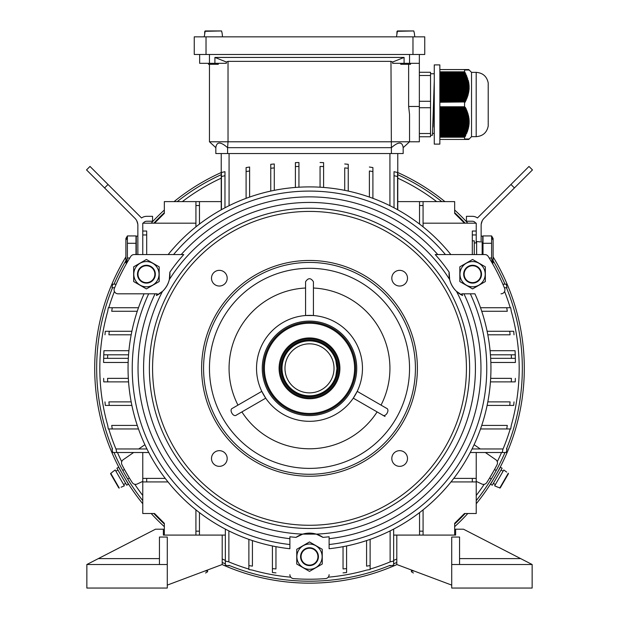 <?xml version="1.0" encoding="UTF-8"?>
<svg xmlns="http://www.w3.org/2000/svg" width="619" height="619" viewBox="0 0 619 619"><rect width="100%" height="100%" fill="white"/><g stroke="black" fill="none" stroke-linecap="round" stroke-linejoin="round"><path stroke-width="0.93" d="M103.744 355.43L103.706 356.683M128.914 350.694L103.93 350.694L103.721 356.165M103.83 353.124L103.86 352.288L103.83 353.124M103.899 351.352L103.922 350.934L103.899 351.352M103.574 362.463L103.659 358.347L103.574 362.463L103.659 358.347L103.574 362.463L128.148 362.463M490.086 350.694L515.07 350.694L515.232 354.811A388.399 388.399 0 0 1 515.341 358.347L515.426 362.463L515.341 358.347L515.426 362.463L515.341 358.347L511.418 358.347A384.476 384.476 0 0 0 511.309 354.811L515.232 354.811A388.399 388.399 0 0 1 515.341 358.347L490.674 358.347M515.294 354.617L515.294 356.583M515.17 353.124L515.14 352.288L515.17 353.124M515.101 351.352L515.078 350.934L515.101 351.352M472.312 254.571L472.312 231.034L476.235 231.034L476.235 223.188L423.071 223.188M195.929 201.608L195.929 205.531L199.465 205.531L199.465 201.608L164.337 201.608L164.337 213.377L154.533 223.188M423.079 509.855L423.079 535.087L393.653 535.087M476.235 242.95L476.235 231.034M419.535 201.608L423.071 201.608L423.071 205.531L419.535 205.531L419.535 201.608L397.769 201.608M464.467 223.188L454.663 213.377L454.663 201.608L423.071 201.608M453.773 478.394L476.235 478.394L476.235 452.504M476.235 478.394L476.235 481.93L472.312 481.93L472.312 478.394M454.663 535.087L454.663 523.318L464.467 513.507L476.235 513.507L476.235 481.93M164.337 535.087L164.337 523.318L154.533 513.507L142.765 513.507L142.765 452.504M199.465 201.608L221.231 201.608M195.929 223.188L142.765 223.188L142.765 231.034L146.688 231.034L146.688 254.571M199.45 512.617L199.45 535.087L225.347 535.087M199.45 535.087L195.921 535.087L195.921 531.164L199.45 531.164M451.003 481.93L472.312 481.93M419.55 535.087L419.55 531.164L423.079 531.164M419.55 512.617L419.55 531.164M195.929 205.531L195.929 226.833M199.465 205.531L199.465 224.07M488.213 256.413A3.923 3.923 0 0 0 484.886 254.571L450.849 254.571A181.452 181.452 0 0 0 168.151 254.571L134.114 254.571A3.923 3.923 0 0 0 130.787 256.413A210.878 210.878 0 0 0 114.368 288.4A3.923 3.923 0 0 0 118.005 293.808L144.072 293.808A181.452 181.452 0 0 0 289.885 548.736L289.885 536.766A169.56 169.56 0 0 0 296.014 537.369L302.699 534.127L316.301 534.127L322.986 537.369A169.56 169.56 0 0 0 329.115 536.766L329.115 548.736A181.452 181.452 0 0 0 474.928 293.808L461.797 293.808A169.56 169.56 0 0 1 462.617 295.518L456.474 291.348C453.1 288.059 450.833 284.136 449.673 279.571L449.131 272.159A169.56 169.56 0 0 0 435.219 254.571L484.886 254.571A3.923 3.923 0 0 1 488.213 256.413A210.878 210.878 0 0 1 504.632 288.4A3.923 3.923 0 0 1 500.995 293.808M372.909 167.587A388.399 388.399 0 0 0 369.381 167.022A388.399 388.399 0 0 1 372.909 167.587L372.909 171.564A384.476 384.476 0 0 0 369.381 170.991L369.381 197.066M246.091 171.564A384.476 384.476 0 0 1 249.619 170.991L249.619 167.022A388.399 388.399 0 0 0 246.091 167.587L246.091 198.335M270.751 168.26A384.476 384.476 0 0 1 274.279 167.919L274.279 163.981A388.399 388.399 0 0 0 270.751 164.314L270.751 191.085M295.402 166.557A384.476 384.476 0 0 1 298.938 166.449L298.938 162.518A388.399 388.399 0 0 0 295.402 162.635L295.402 187.449M323.598 162.635A388.399 388.399 0 0 0 320.062 162.518A388.399 388.399 0 0 1 323.598 162.635L323.598 166.557A384.476 384.476 0 0 0 320.062 166.449L320.062 187.209M348.249 164.314A388.399 388.399 0 0 0 344.721 163.981A388.399 388.399 0 0 1 348.249 164.314L348.249 168.26A384.476 384.476 0 0 0 344.721 167.919L344.721 190.35M222.151 172.33L224.163 171.873M221.432 176.523A384.476 384.476 0 0 1 224.968 175.711L224.968 171.687L224.968 175.711L224.968 171.687L221.432 172.492L221.432 209.702M221.231 209.818L221.231 153.551M397.568 209.702L397.568 172.492A388.399 388.399 0 0 0 394.032 171.687L394.032 175.711L394.032 171.687L397.568 172.492L394.837 171.873M397.769 153.551L397.769 209.818M394.032 171.687L394.032 207.791M224.968 171.687A388.399 388.399 0 0 0 221.432 172.492M224.968 175.711L224.968 207.791M372.909 171.564L372.909 198.335M246.091 167.587A388.399 388.399 0 0 1 249.619 167.022L249.619 197.066M295.402 162.635A388.399 388.399 0 0 1 298.938 162.518L298.938 187.209M323.598 166.557L323.598 187.449M270.751 164.314A388.399 388.399 0 0 1 274.279 163.981L274.279 190.35M348.249 168.26L348.249 191.085M487.122 405.422L509.754 405.422A384.476 384.476 0 0 0 510.079 401.893L487.826 401.893M513.7 405.422A388.399 388.399 0 0 0 514.018 401.893A388.399 388.399 0 0 1 513.7 405.422L509.754 405.422M490.441 381.884L511.309 381.884A384.476 384.476 0 0 0 511.418 378.356L490.674 378.356M515.232 381.884A388.399 388.399 0 0 0 515.341 378.356A388.399 388.399 0 0 1 515.232 381.884L511.309 381.884M487.826 334.802L510.079 334.802A384.476 384.476 0 0 0 509.754 331.273L513.7 331.273A388.399 388.399 0 0 1 514.018 334.802A388.399 388.399 0 0 0 513.7 331.273M487.122 331.273L509.754 331.273M480.53 428.959L506.737 428.959A384.476 384.476 0 0 0 507.286 425.431L481.737 425.431M510.714 428.959A388.399 388.399 0 0 0 511.255 425.431A388.399 388.399 0 0 1 510.714 428.959L506.737 428.959M390.125 530.901L390.125 561.851A384.476 384.476 0 0 0 393.653 561.069L393.653 565.093A388.399 388.399 0 0 1 390.125 565.859A388.399 388.399 0 0 0 393.653 565.093M393.653 529.106L393.653 561.069M490.441 354.811L511.309 354.811M470.254 452.504L502.226 452.504A384.476 384.476 0 0 0 502.999 448.968L472.057 448.968M506.241 452.504A388.399 388.399 0 0 0 507.007 448.968A388.399 388.399 0 0 1 506.241 452.504L502.226 452.504M366.58 540.588L366.58 566.137A384.476 384.476 0 0 0 370.116 565.588L370.116 569.557A388.399 388.399 0 0 1 366.58 570.099A388.399 388.399 0 0 0 370.116 569.557M370.116 539.373L370.116 565.588M481.737 311.264L507.286 311.264A384.476 384.476 0 0 0 506.737 307.736L510.714 307.736A388.399 388.399 0 0 1 511.255 311.264A388.399 388.399 0 0 0 510.714 307.736M480.53 307.736L506.737 307.736M343.042 546.67L343.042 568.931A384.476 384.476 0 0 0 346.578 568.606L346.578 572.544A388.399 388.399 0 0 1 343.042 572.869A388.399 388.399 0 0 0 346.578 572.544M346.578 545.973L346.578 568.606M419.535 205.531L419.535 224.07M423.071 205.531L423.071 226.833M146.943 448.968L116.001 448.968A384.476 384.476 0 0 0 116.774 452.504L112.759 452.504A388.399 388.399 0 0 1 111.993 448.968A388.399 388.399 0 0 0 112.759 452.504M148.746 452.504L116.774 452.504M138.47 307.736L112.263 307.736A384.476 384.476 0 0 0 111.714 311.264L137.263 311.264M108.286 307.736A388.399 388.399 0 0 0 107.745 311.264A388.399 388.399 0 0 1 108.286 307.736L112.263 307.736M128.326 378.356L107.582 378.356A384.476 384.476 0 0 0 107.691 381.884L103.768 381.884A388.399 388.399 0 0 1 103.659 378.356A388.399 388.399 0 0 0 103.768 381.884M128.559 381.884L107.691 381.884M137.263 425.431L111.714 425.431A384.476 384.476 0 0 0 112.263 428.959L108.286 428.959A388.399 388.399 0 0 1 107.745 425.431A388.399 388.399 0 0 0 108.286 428.959M138.47 428.959L112.263 428.959M128.559 354.811L107.691 354.811A384.476 384.476 0 0 0 107.582 358.347L103.659 358.347A388.399 388.399 0 0 1 103.768 354.811L107.691 354.811M128.326 358.347L103.659 358.347A388.399 388.399 0 0 1 103.768 354.811M131.174 401.893L108.921 401.893A384.476 384.476 0 0 0 109.246 405.422L105.3 405.422A388.399 388.399 0 0 1 104.982 401.893A388.399 388.399 0 0 0 105.3 405.422M131.878 405.422L109.246 405.422M165.227 478.394L146.688 478.394L146.688 481.93L142.765 481.93M167.997 481.93L146.688 481.93M142.765 478.394L146.688 478.394M195.921 509.855L195.921 531.164M131.878 331.273L109.246 331.273A384.476 384.476 0 0 0 108.921 334.802L131.174 334.802M105.3 331.273A388.399 388.399 0 0 0 104.982 334.802A388.399 388.399 0 0 1 105.3 331.273L109.246 331.273M248.884 539.373L248.884 565.588A384.476 384.476 0 0 0 252.42 566.137L252.42 540.588M248.884 569.557A388.399 388.399 0 0 0 252.42 570.099A388.399 388.399 0 0 1 248.884 569.557L248.884 565.588M272.422 545.973L272.422 568.606A384.476 384.476 0 0 0 275.958 568.931L275.958 546.67M272.422 572.544A388.399 388.399 0 0 0 275.958 572.869A388.399 388.399 0 0 1 272.422 572.544L272.422 568.606M225.347 529.106L225.347 561.069A384.476 384.476 0 0 0 228.875 561.851L228.875 530.901M225.347 565.093A388.399 388.399 0 0 0 228.875 565.859A388.399 388.399 0 0 1 225.347 565.093L225.347 561.069M112.759 284.198L111.993 287.727L112.759 284.198L116.148 284.198M111.993 287.727L114.647 287.727L111.993 287.727M506.241 284.198L507.007 287.727L506.241 284.198L502.852 284.198M507.007 287.727L504.353 287.727L507.007 287.727M154.533 513.507L164.337 523.318M454.663 523.318L464.467 513.507M515.426 362.463L490.852 362.463M459.561 564.513L459.561 537.044L451.715 537.044L451.715 588.05L532.147 588.05L532.147 564.513L463.484 529.199L455.638 529.199L455.638 535.087L423.079 535.087M396.794 535.087L396.794 564.513L451.715 585.11M532.147 564.513L451.715 564.513M159.439 564.513L159.439 537.044L167.285 537.044L167.285 588.05L86.853 588.05L86.853 564.513L155.516 529.199L163.362 529.199L163.362 535.087L195.921 535.087M222.206 535.087L222.206 564.513L167.285 585.11M86.853 564.513L167.285 564.513M378.843 412.912L385.033 416.486M240.157 412.912L236.45 415.055C233.378 417.732 228.666 409.585 232.527 408.261L261.798 391.363L265.721 398.156L236.45 415.055M382.766 406.118L386.473 408.261C390.326 409.577 385.629 417.732 382.55 415.055L353.279 398.156L357.202 391.363L386.473 408.261M305.577 286.017L305.577 281.73C308.192 277.73 310.808 277.73 313.423 281.73L313.423 315.528L305.577 315.528L305.577 281.73M133.634 452.504L123.204 459.724A3.923 3.923 0 0 0 121.951 464.745A210.878 210.878 0 0 0 132.242 482.572A3.923 3.923 0 0 0 137.217 483.996L142.765 481.373M144.892 444.697L138.733 448.968M122.779 470.494L124.473 469.512L129.379 478.007L127.676 478.982M476.235 481.373L481.783 483.996A3.923 3.923 0 0 0 486.758 482.572A210.878 210.878 0 0 0 497.049 464.745A3.923 3.923 0 0 0 495.796 459.724L485.366 452.504M480.267 448.968L474.108 444.697M491.324 478.982L489.621 478.007L494.527 469.512L496.221 470.494M334.02 368.351A24.52 24.52 0 0 1 297.236 389.583A24.52 24.52 0 0 1 297.236 347.112A24.52 24.52 0 0 1 334.02 368.351M338.926 368.351A29.426 29.426 0 0 1 294.791 393.831A29.426 29.426 0 0 1 294.791 342.864A29.426 29.426 0 0 1 338.926 368.351M337.873 368.351A28.373 28.373 0 0 1 295.317 392.918A28.373 28.373 0 0 1 295.317 343.777A28.373 28.373 0 0 1 337.873 368.351M335.815 360.506L336.96 368.351L335.815 376.197L336.96 368.351A27.46 27.46 0 0 1 295.766 392.129A27.46 27.46 0 0 1 295.766 344.566A27.46 27.46 0 0 1 336.96 368.351L335.815 360.506M112.526 448.968A212.835 212.835 0 0 1 112.526 287.727M114.004 284.198A212.835 212.835 0 0 1 125.889 260.707M153.845 223.188A212.835 212.835 0 0 1 164.337 212.696M177.22 201.608A212.835 212.835 0 0 1 221.231 174.682M397.769 174.682A212.835 212.835 0 0 1 441.78 201.608M454.663 212.696A212.835 212.835 0 0 1 465.155 223.188M493.111 260.707A212.835 212.835 0 0 1 504.996 284.198M506.474 287.727A212.835 212.835 0 0 1 506.474 448.968M504.996 452.504A212.835 212.835 0 0 1 476.235 500.624M465.155 513.507A212.835 212.835 0 0 1 454.663 523.999M396.794 562.462A212.835 212.835 0 0 1 393.653 563.839M390.125 565.325A212.835 212.835 0 0 1 228.875 565.325M225.347 563.839A212.835 212.835 0 0 1 222.206 562.462M164.337 523.999A212.835 212.835 0 0 1 153.845 513.507M142.765 500.624A212.835 212.835 0 0 1 114.004 452.504M142.765 503.758A214.801 214.801 0 0 1 125.889 256.877M151.175 223.188A214.801 214.801 0 0 1 164.337 210.027M174.086 201.608A214.801 214.801 0 0 1 221.231 172.531M397.769 172.531A214.801 214.801 0 0 1 444.914 201.608M454.663 210.027A214.801 214.801 0 0 1 467.825 223.188M493.111 256.877A214.801 214.801 0 0 1 476.235 503.758M467.825 513.507A214.801 214.801 0 0 1 454.663 526.676M396.911 564.559A214.801 214.801 0 0 1 222.089 564.559M164.337 526.676A214.801 214.801 0 0 1 151.175 513.507M120.929 467.036L123.251 471.353M129.75 482.309L128.837 480.862M128.35 480.081L127.854 479.268M489.25 482.309L491.826 478.147M498.071 467.036L497.274 468.552M496.833 469.364L496.384 470.2M125.967 479.973L128.094 483.369M128.125 483.416L128.381 483.826M125.471 479.129C129.464 485.59 129.464 485.59 125.471 479.129L128.412 484.22L126.717 485.203L116.906 468.219L118.608 467.237L121.548 472.328C117.95 465.643 117.95 465.643 121.548 472.328M119.219 467.995L119.653 468.831M120.032 469.535L121.061 471.485M499.843 467.887L500.067 467.461M497.452 472.328C501.05 465.643 501.05 465.643 497.452 472.328L500.392 467.237L502.094 468.219L492.283 485.203L490.588 484.22L493.529 479.129C489.536 485.59 489.536 485.59 493.529 479.129M490.937 483.315L491.447 482.518M491.865 481.845L492.353 481.056M409.546 54.487L409.546 63.316L419.349 63.316L419.349 54.487M419.349 63.316L419.349 106.476L408.633 106.476L408.633 64.299M199.651 54.487L199.651 63.316L226.368 63.316L226.368 62.016L228.024 61.358L390.976 61.358L391.401 153.551L403.17 153.551L403.17 147.67L409.546 141.782L419.349 141.782L419.349 106.476M209.454 64.299L209.454 141.782L215.83 147.67L215.83 153.551L227.599 153.551L227.599 147.67C220.581 141.534 216.658 141.534 215.83 147.67M391.401 153.551L227.599 153.551M228.024 61.358L228.024 141.782L209.454 141.782M408.633 106.476L409.546 114.445L409.546 141.782L228.024 141.782L227.599 147.67L391.401 147.67C398.427 141.534 402.35 141.534 403.17 147.67M392.632 62.016L392.632 63.316L404.091 63.316L404.091 57.435L392.632 62.016L390.976 61.358M226.368 62.016L214.909 57.435L214.909 63.316M214.909 57.435L404.091 57.435M409.546 63.316L404.091 63.316M396.477 36.838L397.437 30.95L413.801 30.95L397.437 30.95L396.864 33.302L397.042 31.306L413.801 30.95L397.042 31.306L413.801 30.95L414.374 33.302L413.801 30.95M204.239 36.838L205.198 30.95L221.563 30.95L205.198 30.95L204.626 33.302L204.804 31.306L221.563 30.95L204.804 31.306L221.563 30.95L222.136 33.302L221.563 30.95M222.523 36.838L222.136 33.302M218.283 63.316L218.283 64.299L208.479 64.299L208.479 63.316M412.974 54.487L194.258 54.487L194.258 36.838L424.742 36.838L424.742 54.487L412.974 54.487L412.974 36.838M414.761 36.838L414.374 33.302M410.521 63.316L410.521 64.299L400.717 64.299L400.717 63.316M485.211 274.194A12.62 12.62 0 0 0 461.658 267.88A12.62 12.62 0 0 0 469.318 286.38A12.62 12.62 0 0 0 485.211 274.194M481.512 274.194A8.929 8.929 0 0 0 472.583 265.265A8.929 8.929 0 0 0 463.662 274.194A8.929 8.929 0 0 0 472.583 283.115A8.929 8.929 0 0 0 481.512 274.194M472.583 288.911L459.832 281.552L459.832 266.828L472.583 259.469L485.335 266.828L485.335 281.552L472.583 288.911M140.103 263.261A12.62 12.62 0 0 0 146.417 286.814A12.62 12.62 0 0 0 158.603 270.921A12.62 12.62 0 0 0 140.103 263.261M141.952 266.464A8.929 8.929 0 0 0 138.687 278.651A8.929 8.929 0 0 0 150.874 281.924A8.929 8.929 0 0 0 154.146 269.729A8.929 8.929 0 0 0 141.952 266.464M159.168 266.828L159.168 281.552L146.417 288.911L133.665 281.552L133.665 266.828L146.417 259.469L159.168 266.828M303.186 567.6A12.62 12.62 0 0 0 320.433 550.353A12.62 12.62 0 0 0 300.571 547.738A12.62 12.62 0 0 0 303.186 567.6M305.035 564.396A8.929 8.929 0 0 0 317.23 561.124A8.929 8.929 0 0 0 313.965 548.937A8.929 8.929 0 0 0 301.77 552.202A8.929 8.929 0 0 0 305.035 564.396M296.749 549.301L309.5 541.942L322.251 549.301L322.251 564.025L309.5 571.383L296.749 564.025L296.749 549.301M474.278 254.571L474.278 240.845L472.312 240.845M482.518 242.47L482.518 254.571L482.518 242.47M480.158 241.897L476.63 241.511L476.63 254.571M118.771 487.919L110.584 473.744L112.341 472.073L110.584 473.744L118.771 487.919M121.092 487.23L124.342 485.807L115.204 469.968L112.341 472.073M508.416 473.744L500.229 487.919L497.908 487.23L500.229 487.919L508.416 473.744M506.659 472.073L503.796 469.968L494.658 485.807L497.908 487.23M475.709 223.188A3.923 3.923 0 0 0 472.312 221.231L466.432 221.231L466.432 216.325L472.312 216.325A8.828 8.828 0 0 1 477.458 217.973L528.997 166.441L532.464 169.908L484.012 218.352A9.811 9.811 0 0 0 481.141 225.293L481.141 241.983M477.458 217.973L478.858 216.573M484.012 218.352A9.811 9.811 0 0 0 482.209 220.844L481.211 224.117M482.712 254.571L482.712 236.149L481.141 236.149M492.453 263.485L491.602 258.015L491.602 235.932L492.739 239.607M489.203 258.015L491.602 258.015L492.739 261.69M493.111 238.539L493.111 262.766L493.111 238.539L491.602 235.932L483.006 235.932L483.006 243.29L491.602 243.29M483.006 243.29L483.006 254.571M143.291 223.188A3.923 3.923 0 0 1 146.688 221.231L152.568 221.231L152.568 216.325L146.688 216.325A8.828 8.828 0 0 0 141.542 217.973L90.003 166.441L86.536 169.908L134.988 218.352A9.811 9.811 0 0 1 137.859 225.293L137.859 254.571M141.542 217.973L140.142 216.573M137.604 223.072L136.791 220.844A9.811 9.811 0 0 0 134.988 218.352M136.791 220.844L137.782 224.07M142.765 254.571L142.765 231.034M136.288 254.571L136.288 236.149L137.859 236.149M129.797 258.015L127.398 258.015L127.398 235.932L126.261 239.607M126.547 263.485L127.398 258.015L126.261 261.69M125.889 238.539L125.889 262.766L125.889 238.539L127.398 235.932L135.994 235.932L135.994 254.571M135.994 243.29L127.398 243.29M263.4 368.351A46.1 46.1 0 0 1 332.55 328.426A46.1 46.1 0 0 1 332.55 408.269A46.1 46.1 0 0 1 263.4 368.351M280.074 368.351A29.426 29.426 0 0 0 324.209 393.831A29.426 29.426 0 0 0 324.209 342.864A29.426 29.426 0 0 0 280.074 368.351M264.383 368.351A45.117 45.117 0 0 0 332.055 407.418A45.117 45.117 0 0 0 332.055 329.277A45.117 45.117 0 0 0 264.383 368.351M279.092 368.351A30.408 30.408 0 0 1 324.704 342.021A30.408 30.408 0 0 1 324.704 394.682A30.408 30.408 0 0 1 279.092 368.351M462.617 295.518A23.537 23.537 0 0 1 449.673 279.571A165.923 165.923 0 0 0 169.327 279.571L169.869 272.159A169.56 169.56 0 0 1 183.781 254.571L134.114 254.571M169.327 279.571C168.175 284.136 165.907 288.059 162.526 291.348L156.383 295.518A169.56 169.56 0 0 1 157.203 293.808L118.005 293.808M241.89 411.914A80.424 80.424 0 0 0 377.11 411.914M305.577 288.021A80.424 80.424 0 0 0 237.967 405.12M466.432 368.351A156.932 156.932 0 0 0 231.034 232.442A156.932 156.932 0 0 0 231.034 504.253A156.932 156.932 0 0 0 466.432 368.351M391.812 278.186A7.846 7.846 0 0 1 399.657 270.341A7.846 7.846 0 0 1 407.503 278.186A7.846 7.846 0 0 1 399.657 286.032A7.846 7.846 0 0 1 391.812 278.186M211.497 278.186A7.846 7.846 0 0 1 219.343 270.341A7.846 7.846 0 0 1 227.188 278.186A7.846 7.846 0 0 1 219.343 286.032A7.846 7.846 0 0 1 211.497 278.186M391.812 458.509A7.846 7.846 0 0 1 399.657 450.663A7.846 7.846 0 0 1 407.503 458.509A7.846 7.846 0 0 1 399.657 466.355A7.846 7.846 0 0 1 391.812 458.509M211.497 458.509A7.846 7.846 0 0 1 223.266 451.715A7.846 7.846 0 0 1 223.266 465.302A7.846 7.846 0 0 1 211.497 458.509M417.392 368.351A107.892 107.892 0 0 0 255.554 274.913A107.892 107.892 0 0 0 255.554 461.782A107.892 107.892 0 0 0 417.392 368.351M415.426 368.351A105.926 105.926 0 0 0 256.537 276.616A105.926 105.926 0 0 0 256.537 460.087A105.926 105.926 0 0 0 415.426 368.351M409.546 368.351A100.046 100.046 0 0 0 259.477 281.707A100.046 100.046 0 0 0 259.477 454.988A100.046 100.046 0 0 0 409.546 368.351M381.033 405.12A80.424 80.424 0 0 0 313.423 288.021M362.463 368.351A52.963 52.963 0 0 0 283.015 322.484A52.963 52.963 0 0 0 283.015 414.219A52.963 52.963 0 0 0 362.463 368.351M356.73 368.351A47.23 47.23 0 0 0 285.885 327.443A47.23 47.23 0 0 0 285.885 409.252A47.23 47.23 0 0 0 356.73 368.351M169.869 272.159A23.537 23.537 0 0 1 156.383 295.518M449.673 279.571A23.537 23.537 0 0 1 449.131 272.159M289.885 574.703A3.923 3.923 0 0 0 293.507 578.618A210.878 210.878 0 0 0 325.493 578.618A3.923 3.923 0 0 0 329.115 574.703M296.014 537.369A23.537 23.537 0 0 1 322.986 537.369M439.846 144.111L439.846 64.91L434.259 64.91L434.259 144.111L439.846 144.111M471.531 136.66L476.197 136.66C482.859 136.134 486.867 132.598 488.213 126.059L488.213 82.961C486.867 76.423 482.859 72.887 476.197 72.361L476.197 136.66C482.859 136.134 486.867 132.598 488.213 126.059L488.213 82.961C486.867 76.423 482.859 72.887 476.197 72.361L471.531 72.361L471.531 136.66L468.73 139.453L464.567 139.453L464.567 137.194L439.846 137.194M439.846 119.962L468.66 119.962L468.583 119.158L439.846 119.158M466.649 70.032L466.215 69.568L468.73 69.568L469.194 70.032L468.73 69.568M439.846 76.957L466.842 76.957L466.54 76.145L439.846 76.145M439.846 80.184L467.848 80.184L467.631 79.371L439.846 79.371M439.846 126.423L468.359 126.423L468.482 125.611L439.846 125.611M439.846 99.551L465.867 99.551L466.215 98.738L439.846 98.738M439.846 75.34L466.215 75.34L465.867 74.535L439.846 74.535M439.846 73.723L465.503 73.723L465.117 72.918L439.846 72.918M439.846 78.567L467.391 78.567L467.128 77.762L439.846 77.762M439.846 123.189L468.707 123.189L468.73 122.384L439.846 122.384M439.846 131.259L467.128 131.259L467.391 130.454L439.846 130.454M439.846 83.41L468.482 83.41L468.359 82.606L439.846 82.606M439.846 136.103L465.117 136.103L465.503 135.298L465.117 136.103L465.503 135.298L439.846 135.298M439.846 121.579L468.73 121.579L468.707 120.775L439.846 120.775M439.846 89.863L468.583 89.863L468.66 89.059L439.846 89.059M439.846 129.65L467.631 129.65L467.848 128.837L439.846 128.837M439.846 136.907L464.714 136.907L464.59 137.418M439.846 116.736L468.212 116.736L468.041 115.931L439.846 115.931M465.132 70.032L464.714 69.568L439.846 69.568M439.846 97.934L466.54 97.934L466.842 97.129L439.846 97.129M439.846 111.892L466.842 111.892L466.54 111.087L439.846 111.087M439.846 115.126L467.848 115.126L467.631 114.314L439.846 114.314M439.846 93.09L468.041 93.09L468.212 92.285L439.846 92.285M439.846 134.485L465.867 134.485L466.215 133.681L439.846 133.681M464.714 69.568L466.215 69.568M439.846 110.283L466.215 110.283L465.867 109.47L439.846 109.47M439.846 85.02L468.66 85.02L468.583 84.215L439.846 84.215M439.846 113.509L467.391 113.509L467.128 112.704L439.846 112.704M439.846 118.353L468.482 118.353L468.359 117.54L439.846 117.54M439.846 91.48L468.359 91.48L468.482 90.668L439.846 90.668M439.846 124.806L468.583 124.806L468.66 124.001L439.846 124.001M439.846 101.965L464.714 101.965L439.846 102.251M465.496 135.306L465.867 134.485M439.846 132.876L466.54 132.876L466.842 132.071L439.846 132.071M439.846 88.254L468.707 88.254L468.73 87.441L439.846 87.441M439.846 96.316L467.128 96.316L467.391 95.512L439.846 95.512M439.846 128.032L468.041 128.032L468.212 127.228L439.846 127.228M439.846 101.16L465.117 101.16L465.503 100.355L439.846 100.355M439.846 86.637L468.73 86.637L468.707 85.832L439.846 85.832M439.846 108.665L465.503 108.665L465.117 107.861L439.846 107.861M439.846 94.707L467.631 94.707L467.848 93.902L439.846 93.902M439.846 81.793L468.212 81.793L468.041 80.988L439.846 80.988M439.846 106.77L464.567 106.77L464.567 102.251M464.567 106.77L465.542 107.629L465.117 107.861M439.846 109.238L466.3 109.238L465.929 108.433L465.503 108.665M466.3 109.238L465.867 109.47M439.846 110.855L466.974 110.855L466.649 110.05L466.215 110.283M466.974 110.855L466.54 111.087M439.846 112.472L467.577 112.472L467.283 111.66L466.842 111.892M467.577 112.472L467.128 112.704M439.846 114.082L468.08 114.082L467.84 113.277L467.391 113.509M468.08 114.082L467.631 114.314M439.846 115.699L468.498 115.699L468.304 114.886L467.848 115.126M468.498 115.699L468.041 115.931M439.846 117.308L468.823 117.308L468.676 116.504L468.212 116.736M468.823 117.308L468.359 117.54M439.846 118.925L469.047 118.925L468.947 118.121L468.482 118.353M469.047 118.925L468.583 119.158M439.846 120.535L469.171 120.535L469.125 119.73L468.66 119.962M469.171 120.535L468.707 120.775M439.846 122.152L469.194 122.152L469.194 121.347L468.73 121.579M469.194 122.152L468.73 122.384M439.846 123.769L469.125 123.769L469.171 122.957L468.707 123.189M469.125 123.769L468.66 124.001M439.846 125.378L468.947 125.378L469.047 124.574L468.583 124.806M468.947 125.378L468.482 125.611M439.846 126.996L468.676 126.996L468.823 126.183L468.359 126.423M468.676 126.996L468.212 127.228M439.846 128.605L468.304 128.605L468.498 127.8L468.041 128.032M468.304 128.605L467.848 128.837M439.846 130.222L467.84 130.222L468.08 129.417L467.631 129.65M467.84 130.222L467.391 130.454M439.846 131.832L467.283 131.832L467.577 131.027L467.128 131.259M467.283 131.832L466.842 132.071M439.846 133.449L466.649 133.449L466.974 132.644L466.54 132.876M466.649 133.449L466.215 133.681M439.846 136.675L465.132 136.675L465.542 135.87L465.117 136.103M465.132 136.675L464.714 136.907M465.132 138.989L464.714 139.453M465.542 138.989L465.117 139.453M465.929 138.989L465.503 139.453M466.3 138.989L465.867 139.453M466.649 138.989L466.215 139.453M466.974 138.989L466.54 139.453M467.283 138.989L466.842 139.453M467.577 138.989L467.128 139.453M467.84 138.989L467.391 139.453M468.08 138.989L467.631 139.453M468.304 138.989L467.848 139.453M468.498 138.989L468.041 139.453M468.676 138.989L468.212 139.453M468.823 138.989L468.359 139.453M468.947 138.989L468.482 139.453M469.047 138.989L468.583 139.453M469.125 138.989L468.66 139.453M469.171 138.989L468.707 139.453M469.194 138.989L468.73 139.453M468.66 69.568L469.125 70.032L468.707 69.568M468.482 69.568L468.947 70.032L468.583 69.568M468.212 69.568L468.676 70.032L468.359 69.568M467.848 69.568L468.304 70.032L468.041 69.568M467.391 69.568L467.84 70.032L467.631 69.568M466.842 69.568L467.283 70.032L467.128 69.568M466.974 70.032L466.54 69.568M465.503 69.568L465.929 70.032L465.867 69.568M465.542 70.032L465.117 69.568M439.846 71.827L464.567 71.827L464.567 69.568M464.567 71.827L465.117 72.918M465.867 74.535L465.503 73.723M466.54 76.145L466.215 75.34M467.128 77.762L466.842 76.957M467.631 79.371L467.391 78.567M468.041 80.988L468.498 81.221L467.848 80.184M468.359 82.606L468.823 82.838L468.212 81.793M468.583 84.215L469.047 84.447L468.482 83.41M468.707 85.832L469.171 86.064L468.66 85.02M468.73 87.441L469.194 87.674L468.73 86.637M468.66 89.059L469.125 89.291L469.171 88.486L468.707 88.254M468.482 90.668L468.947 90.908L468.583 89.863M468.212 92.285L468.676 92.517L468.359 91.48M467.848 93.902L468.304 94.134L468.041 93.09M467.391 95.512L467.84 95.744L468.08 94.939L467.631 94.707M466.842 97.129L467.283 97.361L467.577 96.556L467.128 96.316M466.215 98.738L466.649 98.97L466.974 98.166L466.54 97.934M465.503 100.355L465.929 100.588L466.3 99.783L465.867 99.551M464.714 101.965L465.132 102.205L465.542 101.392L465.117 101.16M439.846 107.056L464.714 107.056M439.846 139.453L464.567 139.453M439.846 72.114L464.714 72.114M439.846 80.416L468.304 80.416M439.846 93.322L468.498 93.322M439.846 107.629L465.542 107.629M439.846 85.26L469.125 85.26M439.846 99.783L466.3 99.783M439.846 94.939L468.08 94.939M439.846 86.869L469.194 86.869M439.846 101.392L465.542 101.392M439.846 90.095L469.047 90.095M439.846 83.642L468.947 83.642M439.846 91.713L468.823 91.713M439.846 96.556L467.577 96.556M439.846 88.486L469.171 88.486M439.846 135.066L465.929 135.066M439.846 82.025L468.676 82.025M439.846 77.189L467.283 77.189M439.846 72.346L465.132 72.346M439.846 73.955L465.929 73.955M439.846 98.166L466.974 98.166M439.846 78.799L467.84 78.799M439.846 75.572L466.649 75.572M434.259 81.213L432.457 135.259L430.53 135.259M419.349 75.503L430.53 75.503L430.53 101.284L419.349 101.284M419.349 107.737L430.53 107.737L430.53 101.284M430.53 107.737L430.53 133.526L419.349 133.526M419.349 136.753L430.53 136.753L430.53 133.526M430.53 75.503L430.53 72.268L419.349 72.268M433.671 104.51L433.083 125.115M389.924 205.694L389.924 153.551M229.076 153.551L229.076 205.694M397.568 176.523A384.476 384.476 0 0 0 394.032 175.711M472.312 234.957L476.235 234.957M146.688 234.957L142.765 234.957M520.703 558.624L459.561 558.624M411.503 570.029L411.503 571.02L414.157 571.02M207.497 570.029L207.497 571.02L204.843 571.02M98.297 558.624L159.439 558.624M336.96 368.351A27.46 27.46 0 0 1 295.766 392.129A27.46 27.46 0 0 1 295.766 344.566A27.46 27.46 0 0 1 336.96 368.351M107.76 425.508A209.679 209.679 0 0 1 107.76 311.195M108.774 307.736A209.679 209.679 0 0 1 114.414 291.479M182.357 201.608A209.679 209.679 0 0 1 221.231 178.156M397.769 178.156A209.679 209.679 0 0 1 436.643 201.608M504.586 291.479A209.679 209.679 0 0 1 510.226 307.736M511.24 311.195A209.679 209.679 0 0 1 511.24 425.508M510.226 428.959A209.679 209.679 0 0 1 503.061 448.968M501.552 452.504A209.679 209.679 0 0 1 497.274 461.673M484.205 484.298A209.679 209.679 0 0 1 476.235 495.494M396.794 558.996A209.679 209.679 0 0 1 393.653 560.404M390.125 561.913A209.679 209.679 0 0 1 370.116 569.078M366.657 570.091A209.679 209.679 0 0 1 328.225 577.194M290.775 577.194A209.679 209.679 0 0 1 252.343 570.091M248.884 569.078A209.679 209.679 0 0 1 228.875 561.913M225.347 560.404A209.679 209.679 0 0 1 222.206 558.996M142.765 495.494A209.679 209.679 0 0 1 134.795 484.298M121.726 461.673A209.679 209.679 0 0 1 117.448 452.504M115.939 448.968A209.679 209.679 0 0 1 108.774 428.959M209.454 63.316L209.454 54.487M206.026 54.487L206.026 36.838M464.149 274.194A8.434 8.434 0 0 0 476.8 281.498A8.434 8.434 0 0 0 476.8 266.89A8.434 8.434 0 0 0 464.149 274.194M150.634 281.498A8.434 8.434 0 0 0 150.634 266.89A8.434 8.434 0 0 0 137.983 274.194A8.434 8.434 0 0 0 150.634 281.498M313.717 549.363A8.434 8.434 0 0 0 301.066 556.667A8.434 8.434 0 0 0 313.717 563.971A8.434 8.434 0 0 0 313.717 549.363M482.155 254.571L482.155 242.075M110.7 473.226L119.274 488.082M499.726 488.082L508.3 473.226M514.428 187.936L510.961 184.47M482.959 254.571L483.006 238.919M104.572 187.936L108.039 184.47M136.041 254.571L135.994 238.919M437.788 254.571A171.471 171.471 0 0 0 181.212 254.571M162.526 291.348A165.923 165.923 0 0 0 302.699 534.127M155.083 293.808A171.471 171.471 0 0 0 289.885 538.692M329.115 544.527A177.266 177.266 0 0 0 470.332 293.808M329.115 538.692A171.471 171.471 0 0 0 463.917 293.808M445.432 254.571A177.266 177.266 0 0 0 173.568 254.571M148.668 293.808A177.266 177.266 0 0 0 289.885 544.527M316.301 534.127A165.923 165.923 0 0 0 456.474 291.348M469.628 368.351A160.128 160.128 0 0 0 229.44 229.68A160.128 160.128 0 0 0 229.44 507.023A160.128 160.128 0 0 0 469.628 368.351M411.503 571.02C410.993 571.476 411.65 572.126 413.469 572.985C411.65 572.126 410.993 571.476 411.503 571.02M207.497 571.02C208.007 571.476 207.35 572.126 205.531 572.985C207.35 572.126 208.007 571.476 207.497 571.02M474.278 242.95L476.63 242.95M117.966 470.045L115.923 471.221M125.665 483.377L123.622 484.553M493.335 483.377L495.378 484.553M501.034 470.045L503.077 471.221M493.111 262.766L492.569 263.694M125.889 262.766L126.431 263.694M471.531 72.361L469.194 70.032M488.213 125.827L488.213 82.961M434.259 73.762L430.53 73.762M433.006 127.112L433.083 125.139M434.259 133.395L432.712 133.395"/></g></svg>
